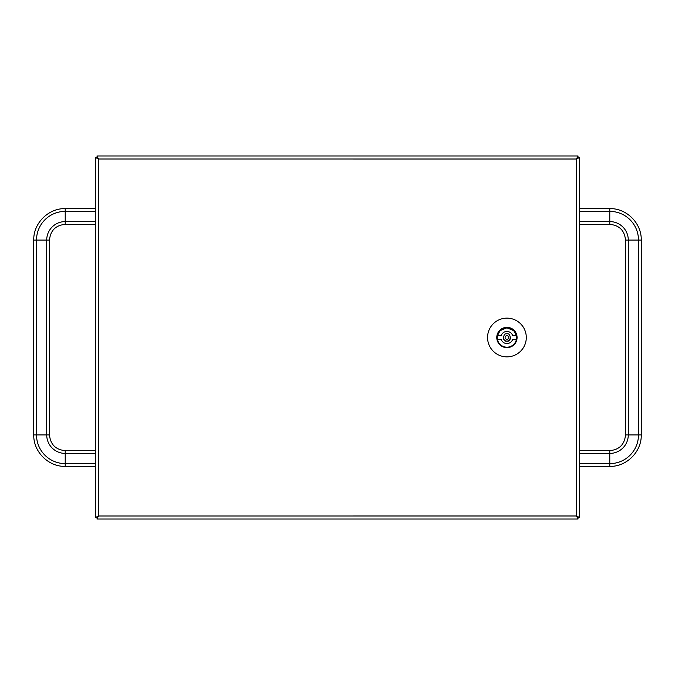 <?xml version="1.0" encoding="UTF-8"?>
<svg xmlns="http://www.w3.org/2000/svg" width="675" height="675" viewBox="0 0 675 675"><rect width="100%" height="100%" fill="white"/><g stroke="black" fill="none" stroke-linecap="round" stroke-linejoin="round"><path stroke-width="1.01" d="M97.259 157.773L96.989 155.976L97.284 157.79M579.538 157.494L579.538 517.506L576.509 515.995L578.011 519.024L96.989 519.024L98.499 515.995L95.47 517.506L95.47 157.494L98.499 159.005L96.997 155.976L578.011 155.976L576.509 159.005L579.538 157.494L577.741 157.773M97.284 517.21L96.989 519.024L97.259 517.227M577.716 157.79L576.509 159.005L578.019 157.494L576.509 158.203M577.817 516.999L577.117 516.89M579.538 517.506L576.509 516.797M577.117 158.11L577.817 158.001M97.192 158.001L97.9 158.11M98.491 516.797L95.47 517.506L95.47 157.494L98.491 158.203M97.9 516.89L97.192 516.999M578.019 517.506L576.509 515.995L578.011 517.514L578.011 519.024L96.997 519.024M96.997 517.514L98.499 515.995L96.989 517.506M96.989 157.494L98.499 159.005L96.997 157.486M578.011 155.976L578.011 157.486M526.289 337.5A19.364 19.364 0 0 0 506.925 318.136A19.364 19.364 0 0 0 487.561 337.5A19.364 19.364 0 0 0 506.925 356.864A19.364 19.364 0 0 0 526.289 337.5M497.188 337.5A9.745 9.745 0 0 1 506.925 327.755A9.745 9.745 0 0 1 516.67 337.5A9.745 9.745 0 0 1 506.925 347.245A9.745 9.745 0 0 1 497.188 337.5M497.416 339.314A9.678 9.678 0 0 1 506.925 327.822A9.678 9.678 0 0 1 516.434 339.314A9.678 9.678 0 0 1 497.416 339.314L501.154 339.314A6.05 6.05 0 0 0 512.696 339.314L516.434 339.314M516.434 335.686L512.696 335.686A6.05 6.05 0 0 0 501.154 335.686L497.416 335.686L500.091 330.649L506.925 327.822L513.768 330.649L516.434 335.686M506.925 335.686A1.814 1.814 0 0 1 508.503 338.411A1.814 1.814 0 0 1 505.356 338.411A1.814 1.814 0 0 1 506.925 335.686M510.553 337.5A3.628 3.628 0 0 1 506.925 341.128A3.628 3.628 0 0 1 503.297 337.5M98.491 516.004L576.509 515.995L576.509 159.005L98.491 158.996L98.499 515.995M496.775 337.5A10.159 10.159 0 0 0 512.004 346.292A10.159 10.159 0 0 0 512.004 328.708A10.159 10.159 0 0 0 496.775 337.5M506.925 341.128C511.237 342.419 511.237 332.581 506.925 333.872C502.613 332.581 502.613 342.419 506.925 341.128M625.514 434.919L628.282 434.919L628.282 240.081L625.514 240.081L625.514 434.919C624.586 444.471 619.338 449.719 609.787 450.647L609.787 453.414A18.495 18.495 0 0 0 628.282 434.919L638.483 434.919L638.483 240.081L628.282 240.081A18.495 18.495 0 0 0 609.787 221.586L609.787 224.353C619.338 225.281 624.586 230.529 625.514 240.081M638.483 434.919L641.25 434.919C641.68 451.727 626.602 466.813 609.787 466.383L609.787 463.615A28.696 28.696 0 0 0 638.483 434.919M579.538 208.617L609.787 208.617C626.602 208.187 641.68 223.273 641.25 240.081L638.483 240.081A28.696 28.696 0 0 0 609.787 211.385L609.787 221.586L579.538 221.586M579.538 453.414L609.787 453.414L609.787 463.615L579.538 463.615M609.787 208.617L609.787 211.385L579.538 211.385M49.486 240.081L46.718 240.081L46.718 434.919L49.486 434.919L49.486 240.081C50.414 230.529 55.662 225.281 65.213 224.353L65.213 221.586A18.495 18.495 0 0 0 46.718 240.081L36.517 240.081L36.517 434.919L46.718 434.919A18.495 18.495 0 0 0 65.213 453.414L65.213 450.647C55.662 449.719 50.414 444.471 49.486 434.919M36.517 240.081L33.75 240.081C33.32 223.273 48.398 208.187 65.213 208.617L65.213 211.385A28.696 28.696 0 0 0 36.517 240.081M95.47 466.383L65.213 466.383C48.406 466.813 33.32 451.735 33.75 434.919L36.517 434.919A28.696 28.696 0 0 0 65.213 463.615L65.213 453.414L95.47 453.414M95.47 221.586L65.213 221.586L65.213 211.385L95.47 211.385M65.213 466.383L65.213 463.615L95.47 463.615M641.25 240.081L641.25 434.919M579.538 450.647L609.787 450.647M579.538 224.353L609.787 224.353M579.538 466.383L609.787 466.383M33.75 434.919L33.75 240.081M95.47 224.353L65.213 224.353M95.47 450.647L65.213 450.647M95.47 208.617L65.213 208.617"/></g></svg>
